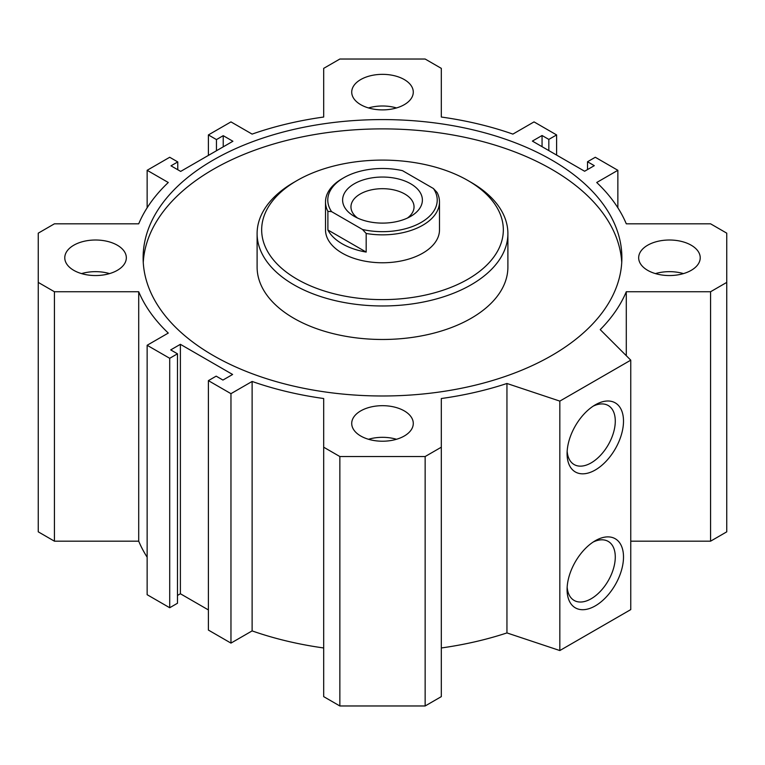 <?xml version="1.0" encoding="UTF-8"?>
<svg xmlns="http://www.w3.org/2000/svg" width="765" height="765" viewBox="0 0 765 765"><rect width="100%" height="100%" fill="white"/><g stroke="black" fill="none" stroke-linecap="round" stroke-linejoin="round"><path stroke-width="1.15" d="M626.286 355.687L626.286 291.742A250.777 144.786 0 0 1 600.229 329.629L630.762 360.162L630.762 609.6L559.827 650.546L506.946 632.923A250.777 144.786 180 0 1 441.319 647.965M506.946 632.923L506.946 383.485A250.777 144.786 180 0 1 441.319 398.527L441.319 696.628L425.149 705.971L339.851 705.971L323.681 696.628L323.681 398.527A250.777 144.786 180 0 1 252.115 381.458L230.963 393.669L208.396 380.635L216.17 376.151L222.94 380.062L232.617 374.477L180.387 344.317L180.387 593.755L177.48 595.428M323.681 647.965A250.777 144.786 180 0 1 252.115 630.895L230.963 643.107L208.396 630.073L208.396 380.635M208.396 609.925L180.387 593.755M177.48 353.812L177.48 603.25L169.706 607.735L147.138 594.701L147.138 345.273L169.706 358.297L177.48 353.812L170.71 349.901L180.387 344.317M147.138 557.197A250.777 144.786 180 0 1 138.714 541.18L54.42 541.18L38.25 531.838L38.25 282.4L54.42 291.742L138.714 291.742A250.777 144.786 0 0 0 168.281 333.062L147.138 345.273M710.58 541.18L710.58 291.742L726.75 282.4L726.75 531.838L710.58 541.18L630.762 541.18M143.256 262.433A239.378 138.207 180 0 1 382.5 128.883A239.378 138.207 180 0 1 621.744 262.433M213.234 355.505A239.378 138.207 180 0 1 143.122 257.786A239.378 138.207 180 0 1 382.5 119.579A239.378 138.207 180 0 1 621.878 257.786A239.378 138.207 180 0 1 474.109 385.464A239.378 138.207 180 0 1 213.234 355.505M257.107 233.583L257.107 267.09A125.393 72.388 0 0 0 293.837 318.278A125.393 72.388 0 0 0 471.164 318.278A125.393 72.388 0 0 0 507.893 267.09L507.893 233.583A125.393 72.388 180 0 1 471.164 284.771A125.393 72.388 180 0 1 334.515 300.463A125.393 72.388 180 0 1 257.107 233.583A125.393 72.388 180 0 1 293.837 182.395L297.059 180.53A120.832 69.758 180 0 1 467.941 180.53A120.832 69.758 180 0 1 467.941 279.187A120.832 69.758 180 0 1 297.059 279.187A120.832 69.758 180 0 1 297.059 180.53M366.177 233.468A56.993 32.905 0 0 0 439.493 201.941L439.493 229.863A56.993 32.905 180 0 1 422.806 253.129A56.993 32.905 180 0 1 360.688 260.263A56.993 32.905 180 0 1 325.507 229.863L325.507 201.941A56.993 32.905 0 0 0 327.889 211.36L331.57 211.628L362.495 229.481L366.177 233.468L366.177 252.077A56.993 32.905 180 0 1 327.889 229.978L366.177 252.077M467.941 180.53L471.164 182.395A125.393 72.388 180 0 1 507.893 233.583M567.085 453.702A39.895 23.036 -60 0 1 595.294 404.838A39.895 23.036 -60 0 1 623.504 421.123A39.895 23.036 -60 0 1 595.294 469.987A39.895 23.036 -60 0 1 567.085 453.702M567.161 451.187A34.081 19.68 120 0 0 574.142 464.556A34.081 19.68 120 0 0 608.223 444.876A34.081 19.68 120 0 0 608.223 405.517A34.081 19.68 120 0 0 593.152 406.167M567.085 589.586A39.895 23.036 -60 0 1 595.294 540.721A39.895 23.036 -60 0 1 623.504 557.006A39.895 23.036 -60 0 1 595.294 605.87A39.895 23.036 -60 0 1 567.085 589.586M567.161 587.071A34.081 19.68 120 0 0 574.142 600.439A34.081 19.68 120 0 0 608.223 580.759A34.081 19.68 120 0 0 608.223 541.41A34.081 19.68 120 0 0 593.152 542.05M81.549 273.602A30.782 17.767 180 0 1 109.558 273.602M73.794 270.351A30.782 17.767 180 0 1 64.776 257.786A30.782 17.767 180 0 1 95.549 240.009A30.782 17.767 180 0 1 126.33 257.786A30.782 17.767 180 0 1 107.329 274.195A30.782 17.767 180 0 1 73.794 270.351M655.442 273.602A30.782 17.767 180 0 1 683.451 273.602M647.687 270.351A30.782 17.767 180 0 1 638.67 257.786A30.782 17.767 180 0 1 669.452 240.009A30.782 17.767 180 0 1 700.224 257.786A30.782 17.767 180 0 1 681.223 274.195A30.782 17.767 180 0 1 647.687 270.351M368.491 439.273A30.782 17.767 180 0 1 396.509 439.273M360.736 436.012A30.782 17.767 180 0 1 351.718 423.447A30.782 17.767 180 0 1 382.5 405.68A30.782 17.767 180 0 1 413.282 423.447A30.782 17.767 180 0 1 394.281 439.865A30.782 17.767 180 0 1 360.736 436.012M368.491 107.942A30.782 17.767 180 0 1 396.509 107.942M360.736 104.681A30.782 17.767 180 0 1 351.718 92.116A30.782 17.767 180 0 1 382.5 74.348A30.782 17.767 180 0 1 413.282 92.116A30.782 17.767 180 0 1 394.281 108.534A30.782 17.767 180 0 1 360.736 104.681M506.946 383.485L559.827 401.109L559.827 650.546M630.762 360.162L559.827 401.109M169.706 607.735L169.706 358.297M138.714 541.18L138.714 291.742M54.42 541.18L54.42 291.742M147.138 207.803L147.138 170.299L168.281 182.5A250.777 144.786 0 0 0 138.714 223.82L54.42 223.82L38.25 233.162L38.25 282.4M177.767 169.734L177.767 161.922L169.706 157.265L147.138 170.299M223.227 146.842L223.227 135.673L232.904 141.257L180.674 171.408L170.997 165.823L177.767 161.922M230.963 643.107L230.963 393.669M252.115 630.895L252.115 381.458M339.851 705.971L339.851 456.533L323.681 447.2M425.149 705.971L425.149 456.533L339.851 456.533M441.319 447.2L425.149 456.533M542.06 146.679L542.06 135.51L532.383 141.095L584.613 171.245L594.29 165.661L587.52 161.75L587.52 169.572M548.83 150.581L548.83 139.412L542.06 135.51M556.604 155.075L556.604 134.927L548.83 139.412M208.396 155.4L208.396 134.927L230.963 121.893L252.115 134.105A250.777 144.786 180 0 1 323.681 117.035L323.681 68.372L339.851 59.029L425.149 59.029L441.319 68.372L441.319 117.035A250.777 144.786 180 0 1 512.885 134.105L534.037 121.893L556.604 134.927M216.457 150.753L216.457 139.584L208.396 134.927M223.227 135.673L216.457 139.584M617.862 207.803L617.862 170.299L595.294 157.265L587.52 161.75M726.75 282.4L726.75 233.162L710.58 223.82L626.286 223.82A250.777 144.786 0 0 0 596.719 182.5L617.862 170.299M626.286 291.742L710.58 291.742M439.493 201.941A56.993 32.905 0 0 0 437.111 192.512L433.43 188.525L402.505 170.672A54.717 31.585 180 0 0 343.81 177.738L342.194 178.675A56.993 32.905 0 0 0 325.507 201.941M327.889 229.978L327.889 211.36M433.43 188.525A54.717 31.585 180 0 1 421.19 222.414A54.717 31.585 180 0 1 362.495 229.481M331.57 211.628A54.717 31.585 180 0 1 343.81 177.738M410.709 216.361A39.895 23.036 180 0 1 354.291 216.361A39.895 23.036 180 0 1 354.291 183.791A39.895 23.036 180 0 1 410.709 183.791A39.895 23.036 180 0 1 410.709 216.361L410.709 216.361M407.41 218.073A31.537 18.207 0 0 0 414.037 206.904A31.537 18.207 0 0 0 382.5 188.687A31.537 18.207 0 0 0 350.963 206.904A31.537 18.207 0 0 0 357.59 218.073"/></g></svg>
